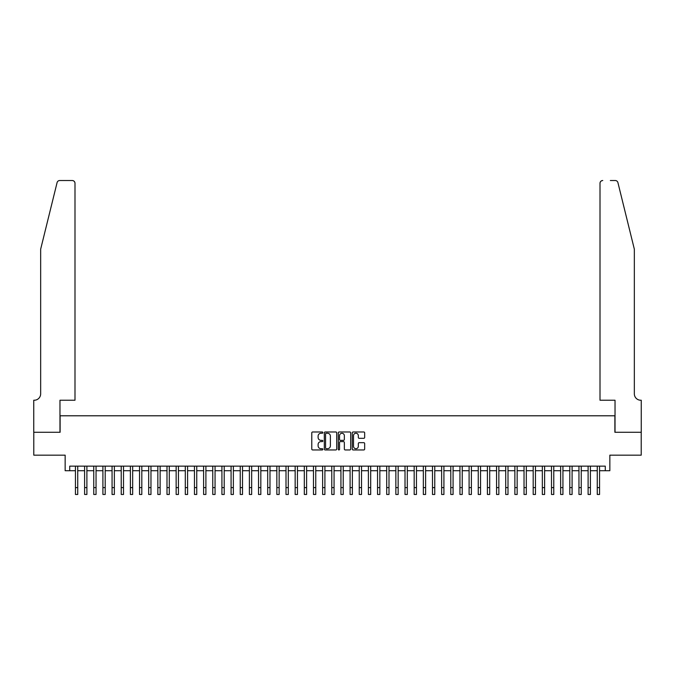 <?xml version="1.0" encoding="UTF-8"?>
<svg xmlns="http://www.w3.org/2000/svg" width="675" height="675" viewBox="0 0 675 675"><rect width="100%" height="100%" fill="white"/><g stroke="black" fill="none" stroke-linecap="round" stroke-linejoin="round"><path stroke-width="1.01" d="M322.852 432.616A0.633 0.633 0 0 0 322.228 431.983L312.677 431.983A0.894 0.894 0 0 0 311.774 432.886L311.774 449.061A0.894 0.894 0 0 0 312.677 449.955L322.228 449.955A0.633 0.633 0 0 0 322.852 449.331A0.633 0.633 0 0 0 322.228 448.698L320.988 448.698A2.877 2.877 0 0 1 318.111 445.821L318.111 444.471A2.877 2.877 0 0 1 320.988 441.602L322.228 441.602A0.633 0.633 0 0 0 322.852 440.969A0.633 0.633 0 0 0 322.228 440.345L320.988 440.345A2.877 2.877 0 0 1 318.111 437.468L318.111 436.118A2.877 2.877 0 0 1 320.988 433.24L322.228 433.24A0.633 0.633 0 0 0 322.852 432.616M363.757 438.32A0.894 0.894 0 0 0 364.66 437.417L364.66 432.886A0.894 0.894 0 0 0 363.757 431.983L353.16 431.983A0.894 0.894 0 0 0 352.257 432.886L352.257 449.061A0.894 0.894 0 0 0 353.16 449.955L363.757 449.955A0.894 0.894 0 0 0 364.66 449.061L364.66 443.576A0.894 0.894 0 0 0 363.757 442.673L359.227 442.673A0.894 0.894 0 0 0 358.324 443.576L358.324 446.293A2.405 2.405 0 0 1 355.919 448.698A2.405 2.405 0 0 1 353.514 446.293L353.514 435.645A2.405 2.405 0 0 1 355.919 433.24A2.405 2.405 0 0 1 358.324 435.645L358.324 437.417A0.894 0.894 0 0 0 359.227 438.32L363.757 438.32M69.728 470.72L69.728 466.147L605.273 466.147L605.273 470.72L609.846 470.72L609.846 455.161L641.208 455.161L641.208 432.27L614.883 432.27L614.883 415.792L60.117 415.792L60.117 432.27L33.792 432.27L33.792 455.161L65.154 455.161L65.154 470.72L75.448 470.72M336.715 432.886A0.894 0.894 0 0 0 335.812 431.983L325.215 431.983A0.894 0.894 0 0 0 324.312 432.886L324.312 449.061A0.894 0.894 0 0 0 325.215 449.955L335.812 449.955A0.894 0.894 0 0 0 336.715 449.061L336.715 432.886M339.188 431.983L349.785 431.983A0.894 0.894 0 0 1 350.688 432.886L350.688 449.061A0.894 0.894 0 0 1 349.785 449.955L345.254 449.955A0.894 0.894 0 0 1 344.351 449.061L344.351 442.496A0.894 0.894 0 0 0 343.457 441.602L340.445 441.602A0.894 0.894 0 0 0 339.542 442.496L339.542 449.331A0.633 0.633 0 0 1 338.918 449.955A0.633 0.633 0 0 1 338.285 449.331L338.285 432.886A0.894 0.894 0 0 1 339.188 431.983M77.735 470.72L84.603 470.72M86.889 470.72L93.758 470.72M96.044 470.72L102.912 470.72M105.199 470.72L112.067 470.72M114.353 470.72L121.222 470.72M123.508 470.72L130.376 470.72M132.663 470.72L139.531 470.72M141.818 470.72L148.686 470.72M150.972 470.72L157.84 470.72M160.127 470.72L166.995 470.72M169.282 470.72L176.15 470.72M178.436 470.72L185.304 470.72M187.591 470.72L194.459 470.72M196.746 470.72L203.614 470.72M205.9 470.72L212.768 470.72M215.055 470.72L221.923 470.72M224.21 470.72L231.078 470.72M233.364 470.72L240.233 470.72M242.519 470.72L249.387 470.72M251.674 470.72L258.542 470.72M260.828 470.72L267.697 470.72M269.983 470.72L276.851 470.72M279.138 470.72L286.006 470.72M288.293 470.72L295.161 470.72M297.447 470.72L304.315 470.72M306.602 470.72L313.47 470.72M315.757 470.72L322.625 470.72M324.911 470.72L331.779 470.72M334.066 470.72L340.934 470.72M343.221 470.72L350.089 470.72M352.375 470.72L359.243 470.72M361.53 470.72L368.398 470.72M370.685 470.72L377.553 470.72M379.839 470.72L386.707 470.72M388.994 470.72L395.862 470.72M398.149 470.72L405.017 470.72M407.303 470.72L414.172 470.72M416.458 470.72L423.326 470.72M425.613 470.72L432.481 470.72M434.767 470.72L441.636 470.72M443.922 470.72L450.79 470.72M453.077 470.72L459.945 470.72M462.232 470.72L469.1 470.72M471.386 470.72L478.254 470.72M480.541 470.72L487.409 470.72M489.696 470.72L496.564 470.72M498.85 470.72L505.718 470.72M508.005 470.72L514.873 470.72M517.16 470.72L524.028 470.72M526.314 470.72L533.183 470.72M535.469 470.72L542.337 470.72M544.624 470.72L551.492 470.72M553.778 470.72L560.647 470.72M562.933 470.72L569.801 470.72M572.088 470.72L578.956 470.72M581.242 470.72L588.111 470.72M590.397 470.72L597.265 470.72M599.552 470.72L605.273 470.72M326.202 433.24A0.633 0.633 0 0 0 325.569 433.873L325.569 448.065A0.633 0.633 0 0 0 326.202 448.698L327.502 448.698A2.877 2.877 0 0 0 330.379 445.821L330.379 436.118A2.877 2.877 0 0 0 327.502 433.24L326.202 433.24M344.351 435.687A2.405 2.405 0 0 0 341.947 433.291A2.405 2.405 0 0 0 339.542 435.687L339.542 439.442A0.894 0.894 0 0 0 340.445 440.345L343.457 440.345A0.894 0.894 0 0 0 344.351 439.442L344.351 435.687M75.448 487.612L77.735 487.612L77.735 494.48L75.448 494.48L75.448 466.147M77.735 487.612L77.735 466.147M57.08 182.613C57.78 181.102 57.78 181.102 57.08 182.613L40.66 249.185L40.66 393.82A6.404 6.404 0 0 1 34.256 400.233L33.75 400.233L33.75 432.27L59.974 432.27L59.974 400.233L74.992 400.233L74.992 183.271A2.742 2.742 0 0 0 72.242 180.52L59.746 180.52A2.742 2.742 0 0 0 57.08 182.613M64.648 180.52L72.242 180.52C73.904 180.697 74.815 181.609 74.992 183.271L74.992 400.233M40.66 393.82A6.404 6.404 0 0 1 34.256 400.233M629.303 228.766L617.92 182.613L634.34 249.185L634.34 393.82A6.404 6.404 0 0 0 640.744 400.233L641.25 400.233L641.25 432.27L615.026 432.27L615.026 400.233L600.008 400.233L600.008 183.271L600.008 400.233M610.352 180.52L615.254 180.52A2.742 2.742 0 0 1 617.92 182.613M602.758 180.52A2.742 2.742 0 0 0 600.008 183.271C600.185 181.609 601.096 180.697 602.758 180.52M634.34 393.82A6.404 6.404 0 0 0 640.744 400.233M84.603 487.612L86.889 487.612L86.889 494.48L84.603 494.48L84.603 466.147M86.889 487.612L86.889 466.147M93.758 487.612L96.044 487.612L96.044 494.48L93.758 494.48L93.758 466.147M96.044 487.612L96.044 466.147M102.912 487.612L105.199 487.612L105.199 494.48L102.912 494.48L102.912 466.147M105.199 487.612L105.199 466.147M112.067 487.612L114.353 487.612L114.353 494.48L112.067 494.48L112.067 466.147M114.353 487.612L114.353 466.147M121.222 487.612L123.508 487.612L123.508 494.48L121.222 494.48L121.222 466.147M123.508 487.612L123.508 466.147M130.376 487.612L132.663 487.612L132.663 494.48L130.376 494.48L130.376 466.147M132.663 487.612L132.663 466.147M139.531 487.612L141.818 487.612L141.818 494.48L139.531 494.48L139.531 466.147M141.818 487.612L141.818 466.147M148.686 487.612L150.972 487.612L150.972 494.48L148.686 494.48L148.686 466.147M150.972 487.612L150.972 466.147M157.84 487.612L160.127 487.612L160.127 494.48L157.84 494.48L157.84 466.147M160.127 487.612L160.127 466.147M166.995 487.612L169.282 487.612L169.282 494.48L166.995 494.48L166.995 466.147M169.282 487.612L169.282 466.147M176.15 487.612L178.436 487.612L178.436 494.48L176.15 494.48L176.15 466.147M178.436 487.612L178.436 466.147M185.304 487.612L187.591 487.612L187.591 494.48L185.304 494.48L185.304 466.147M187.591 487.612L187.591 466.147M194.459 487.612L196.746 487.612L196.746 494.48L194.459 494.48L194.459 466.147M196.746 487.612L196.746 466.147M203.614 487.612L205.9 487.612L205.9 494.48L203.614 494.48L203.614 466.147M205.9 487.612L205.9 466.147M212.768 487.612L215.055 487.612L215.055 494.48L212.768 494.48L212.768 466.147M215.055 487.612L215.055 466.147M221.923 487.612L224.21 487.612L224.21 494.48L221.923 494.48L221.923 466.147M224.21 487.612L224.21 466.147M231.078 487.612L233.364 487.612L233.364 494.48L231.078 494.48L231.078 466.147M233.364 487.612L233.364 466.147M240.233 487.612L242.519 487.612L242.519 494.48L240.233 494.48L240.233 466.147M242.519 487.612L242.519 466.147M249.387 487.612L251.674 487.612L251.674 494.48L249.387 494.48L249.387 466.147M251.674 487.612L251.674 466.147M258.542 487.612L260.828 487.612L260.828 494.48L258.542 494.48L258.542 466.147M260.828 487.612L260.828 466.147M267.697 487.612L269.983 487.612L269.983 494.48L267.697 494.48L267.697 466.147M269.983 487.612L269.983 466.147M276.851 487.612L279.138 487.612L279.138 494.48L276.851 494.48L276.851 466.147M279.138 487.612L279.138 466.147M286.006 487.612L288.293 487.612L288.293 494.48L286.006 494.48L286.006 466.147M288.293 487.612L288.293 466.147M295.161 487.612L297.447 487.612L297.447 494.48L295.161 494.48L295.161 466.147M297.447 487.612L297.447 466.147M304.315 487.612L306.602 487.612L306.602 494.48L304.315 494.48L304.315 466.147M306.602 487.612L306.602 466.147M313.47 487.612L315.757 487.612L315.757 494.48L313.47 494.48L313.47 466.147M315.757 487.612L315.757 466.147M322.625 487.612L324.911 487.612L324.911 494.48L322.625 494.48L322.625 466.147M324.911 487.612L324.911 466.147M331.779 487.612L334.066 487.612L334.066 494.48L331.779 494.48L331.779 466.147M334.066 487.612L334.066 466.147M340.934 487.612L343.221 487.612L343.221 494.48L340.934 494.48L340.934 466.147M343.221 487.612L343.221 466.147M350.089 487.612L352.375 487.612L352.375 494.48L350.089 494.48L350.089 466.147M352.375 487.612L352.375 466.147M359.243 487.612L361.53 487.612L361.53 494.48L359.243 494.48L359.243 466.147M361.53 487.612L361.53 466.147M368.398 487.612L370.685 487.612L370.685 494.48L368.398 494.48L368.398 466.147M370.685 487.612L370.685 466.147M377.553 487.612L379.839 487.612L379.839 494.48L377.553 494.48L377.553 466.147M379.839 487.612L379.839 466.147M386.707 487.612L388.994 487.612L388.994 494.48L386.707 494.48L386.707 466.147M388.994 487.612L388.994 466.147M395.862 487.612L398.149 487.612L398.149 494.48L395.862 494.48L395.862 466.147M398.149 487.612L398.149 466.147M405.017 487.612L407.303 487.612L407.303 494.48L405.017 494.48L405.017 466.147M407.303 487.612L407.303 466.147M414.172 487.612L416.458 487.612L416.458 494.48L414.172 494.48L414.172 466.147M416.458 487.612L416.458 466.147M423.326 487.612L425.613 487.612L425.613 494.48L423.326 494.48L423.326 466.147M425.613 487.612L425.613 466.147M432.481 487.612L434.767 487.612L434.767 494.48L432.481 494.48L432.481 466.147M434.767 487.612L434.767 466.147M441.636 487.612L443.922 487.612L443.922 494.48L441.636 494.48L441.636 466.147M443.922 487.612L443.922 466.147M450.79 487.612L453.077 487.612L453.077 494.48L450.79 494.48L450.79 466.147M453.077 487.612L453.077 466.147M459.945 487.612L462.232 487.612L462.232 494.48L459.945 494.48L459.945 466.147M462.232 487.612L462.232 466.147M469.1 487.612L471.386 487.612L471.386 494.48L469.1 494.48L469.1 466.147M471.386 487.612L471.386 466.147M478.254 487.612L480.541 487.612L480.541 494.48L478.254 494.48L478.254 466.147M480.541 487.612L480.541 466.147M487.409 487.612L489.696 487.612L489.696 494.48L487.409 494.48L487.409 466.147M489.696 487.612L489.696 466.147M496.564 487.612L498.85 487.612L498.85 494.48L496.564 494.48L496.564 466.147M498.85 487.612L498.85 466.147M505.718 487.612L508.005 487.612L508.005 494.48L505.718 494.48L505.718 466.147M508.005 487.612L508.005 466.147M514.873 487.612L517.16 487.612L517.16 494.48L514.873 494.48L514.873 466.147M517.16 487.612L517.16 466.147M524.028 487.612L526.314 487.612L526.314 494.48L524.028 494.48L524.028 466.147M526.314 487.612L526.314 466.147M533.183 487.612L535.469 487.612L535.469 494.48L533.183 494.48L533.183 466.147M535.469 487.612L535.469 466.147M542.337 487.612L544.624 487.612L544.624 494.48L542.337 494.48L542.337 466.147M544.624 487.612L544.624 466.147M551.492 487.612L553.778 487.612L553.778 494.48L551.492 494.48L551.492 466.147M553.778 487.612L553.778 466.147M560.647 487.612L562.933 487.612L562.933 494.48L560.647 494.48L560.647 466.147M562.933 487.612L562.933 466.147M569.801 487.612L572.088 487.612L572.088 494.48L569.801 494.48L569.801 466.147M572.088 487.612L572.088 466.147M578.956 487.612L581.242 487.612L581.242 494.48L578.956 494.48L578.956 466.147M581.242 487.612L581.242 466.147M588.111 487.612L590.397 487.612L590.397 494.48L588.111 494.48L588.111 466.147M590.397 487.612L590.397 466.147M597.265 487.612L599.552 487.612L599.552 494.48L597.265 494.48L597.265 466.147M599.552 487.612L599.552 466.147"/></g></svg>
